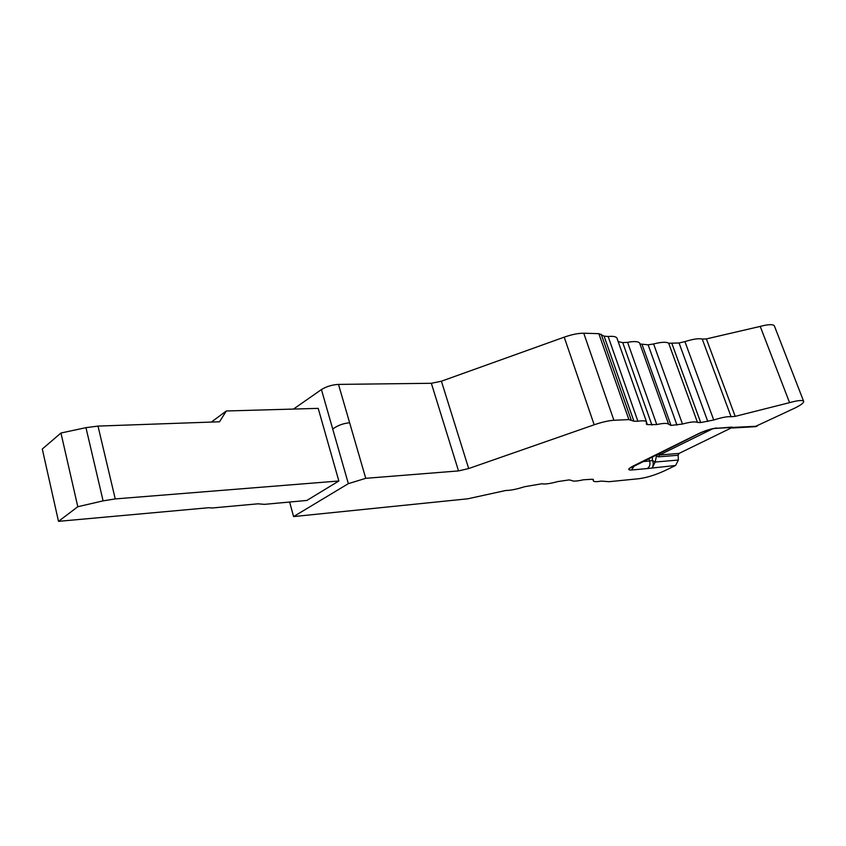 <?xml version="1.0" encoding="UTF-8"?>
<svg xmlns="http://www.w3.org/2000/svg" width="846" height="846" viewBox="0 0 846 846"><rect width="100%" height="100%" fill="white"/><g stroke="black" fill="none" stroke-linecap="round" stroke-linejoin="round"><path stroke-width="1.27" d="M730.066 427.558L734.476 427.568L732.361 428.034M652.34 456.671L652.403 460.499C653.461 462.36 653.461 464.729 652.393 467.595L655.185 462.032L652.403 460.499L649.612 461.017L648.723 458.469M658.727 453.519L661.001 454.281L659.51 454.989L657.818 454.471L656.411 456.121L655.428 455.148M60.954 433.025L85.964 427.653L97.999 426.088L219.516 421.784L226.316 410.987L318.202 408.364L338.855 480.993L306.865 500.451L264.407 504.353L257.85 503.825L212.272 507.981L208.676 507.727L58.501 521.348L42.3 449.004L60.954 433.025L77.8 506.722L103.106 500.864L85.964 427.653M289.618 502.038L293.583 516.578L467.69 498.812L505.823 490.479C510.381 490.49 516.631 489.231 524.573 486.725L541.874 483.764C544.718 484.409 549.953 483.69 557.588 481.617L569.062 479.915L571.589 480.443C572.911 481.501 576.866 481.279 583.465 479.777L592.306 479.248L593.374 479.555L593.416 481.046C594.283 481.85 596.895 481.86 601.273 481.088L609.088 481.691L639.068 478.699C646.841 477.62 655.29 475.008 664.417 470.862L675.594 465.48L678.376 460.044L655.185 462.032L656.411 456.121L658.569 456.84L659.51 454.989L679.042 453.424L678.111 455.254L678.376 460.044M731.251 427.939L679.042 453.424M754.939 426.68L794.563 408.216C801.141 404.98 804.144 402.633 803.584 401.184C802.283 399.936 797.619 400.422 789.572 402.643L735.206 416.359L731.092 416.74C727.676 416.338 721.881 417.416 713.728 419.997L700.7 422.556L697.495 422.429C695.465 421.371 690.452 421.9 682.468 424.036L671.026 425.422L668.647 424.258C667.409 423.032 663.444 423.127 656.771 424.555L647.38 424.607L646.376 424.195L646.481 421.752C645.519 420.705 642.653 420.536 637.895 421.234L633.908 421.213L628.874 419.595L613.9 420.282L583.751 333.218C578.41 333.165 571.907 334.477 564.219 337.152L441.411 381.208L431.344 383.291L338.495 384.401C332.108 384.782 326.419 386.506 321.427 389.572L293.499 409.073M293.583 516.578L348.351 483.648L365.747 478.318L458.521 470.915L468.684 468.547L594.178 424.787C602.014 422.112 608.591 420.61 613.9 420.282M774.492 326.186L774.333 325.795C772.874 324.103 768.168 324.314 760.226 326.408L789.572 402.643M639.999 343.984L648.131 344.819L653.598 343.962C661.487 341.974 666.521 341.742 668.689 343.265L679.052 342.979L684.922 341.615C692.948 339.087 698.722 338.231 702.233 339.045L706.378 338.918L760.226 326.408M583.751 333.218L598.841 333.662L628.874 419.595M617.199 338.802L616.882 337.924C615.803 336.518 612.895 336.052 608.137 336.507L604.097 336.137L598.841 333.662M618.193 341.625L622.719 342.619L627.584 342.344L656.771 424.555M639.862 343.666L639.608 343.021C638.222 341.361 634.214 341.139 627.584 342.344M77.8 506.722L58.501 521.348M97.999 426.088L115.246 498.918L338.855 480.993M115.246 498.918L103.106 500.864M226.316 410.987L211.352 422.08M338.495 384.401L349.631 422.767C343.233 423.37 337.596 425.453 332.721 429.028L348.351 483.648M729.897 427.547L757.128 426.236M714.743 428.446L732.118 427.093M699.653 433.258L698.659 433.596C705.448 430.445 711.528 428.573 716.879 427.981M642.326 461.63L649.612 461.017C650.511 464.443 649.707 466.971 647.211 468.568L631.634 469.995C627.372 470.165 627.859 468.853 633.094 466.061L698.659 433.596M633.094 466.061L634.13 465.691M675.594 465.48L647.211 468.568M631.634 469.995L634.405 465.554M678.111 455.254L658.569 456.84M712.618 428.806L661.001 454.281M706.378 338.918L735.206 416.359M702.233 339.045L731.092 416.74M679.052 342.979L707.795 421.488M684.922 341.615L713.728 419.997M593.173 479.407L593.395 480.052M646.704 422.683L647.38 424.607M622.719 342.619L651.917 425.104M604.097 336.137L633.908 421.213M608.137 336.507L637.895 421.234M668.689 343.265L697.495 422.429M671.957 343.698L700.7 422.556M653.598 343.962L682.468 424.036M648.131 344.819L676.969 425.094M601.189 334.223L631.169 419.88M642.125 344.692L671.026 425.422M594.178 424.787L564.219 337.152M468.684 468.547L441.411 381.208M458.521 470.915L431.344 383.291M332.721 429.028L321.427 389.572M349.631 422.767L365.747 478.318M729.939 427.547L733.239 427.97L755.901 426.627M632.121 466.558L630.704 467.912L699.145 433.512C705.776 430.487 711.264 428.785 715.631 428.383L730.426 427.516M774.333 325.795L803.594 401.184M592.824 479.301L593.236 480.517M639.608 343.021L668.647 424.258M616.882 337.924L646.481 421.752"/></g></svg>
